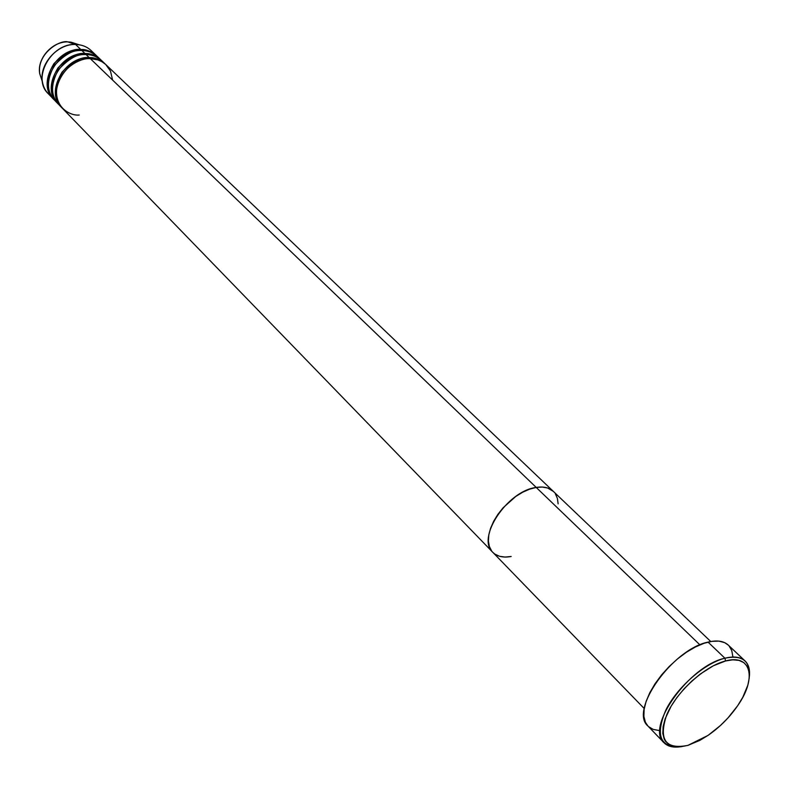 <?xml version="1.0" encoding="UTF-8"?>
<svg xmlns="http://www.w3.org/2000/svg" width="789" height="789" viewBox="0 0 789 789"><rect width="100%" height="100%" fill="white"/><g stroke="black" fill="none" stroke-linecap="round" stroke-linejoin="round"><path stroke-width="1.18" d="M724.913 658.213L725.555 660.965C751.049 653.765 756.967 677.909 738.169 704.971C729.973 717.004 719.893 727.172 707.92 735.466L687.909 745.378L699.902 740.348L708.226 735.259L720.436 725.515L727.971 717.951L737.695 705.682L742.774 697.318L747.814 685.246L749.254 677.958L749.077 671.597L747.262 666.409L743.869 662.622L738.987 660.393L732.803 659.821L725.555 660.965L713.276 665.808L700.297 674.023L691.854 681.035L683.974 688.935L676.982 697.427L671.163 706.135L665.127 718.848L663.115 726.6L662.799 733.405L664.17 739.007L665.472 741.295L669.22 744.747L674.348 746.591L680.66 746.798L687.909 745.378C665.413 749.797 658.371 739.569 666.754 714.716C676.508 691.805 704.616 666.172 725.555 660.965L724.913 658.213C733.918 656.004 740.644 656.921 745.082 660.985C748.662 664.486 750.083 669.644 749.363 676.449C750.319 660.807 742.173 654.722 724.913 658.213L708.049 642.108L724.913 658.213C704.488 663.302 677.199 687.17 665.877 709.992C655.373 734.934 659.91 747.222 679.487 746.887C672.692 747.666 667.524 746.286 663.993 742.725C645.205 727.478 689.3 665.64 724.913 658.213M553.237 491.281L105.923 64.678C101.761 60.792 96.564 58.79 90.331 58.662L536.214 487.434L529.567 489.18L522.653 492.228L515.759 496.459L503.096 507.781L497.849 514.408L493.618 521.342L490.571 528.285L488.805 534.962L488.411 541.116L489.367 546.511L491.636 550.949L489.367 546.511L488.411 541.116L488.805 534.962L490.571 528.285L493.618 521.342L497.849 514.408L503.096 507.781L515.759 496.459L522.653 492.228L529.567 489.18L536.214 487.434L699.922 644.86L536.214 487.434L542.339 487.05L547.694 488.026L553.385 491.429L547.694 488.026L542.339 487.05L536.214 487.434C507.347 490.797 476.053 538.078 492.819 552.339C476.053 538.078 507.347 490.797 536.214 487.434C543.552 486.3 549.252 487.602 553.306 491.36C549.252 487.602 543.552 486.3 536.214 487.434L90.331 58.662C82.155 57.548 61.66 66.158 56.897 87.076C53.81 107.915 70.793 116.062 79.225 115.016M745.082 660.985L728.257 645.067C723.779 640.964 717.043 639.978 708.049 642.108C672.494 649.179 629.001 710.583 647.937 726.038L663.993 742.725M555.367 493.835L557.399 498.401L558.129 503.855L557.399 498.401L555.367 493.835M511.173 556.482L505.078 557.064L499.654 556.304L495.107 554.243L499.654 556.304L505.078 557.064L511.173 556.482C503.234 557.941 497.109 556.561 492.819 552.339L644.258 708.571M647.956 726.058L645.372 722.211L643.883 716.402L644.13 709.36L646.122 701.362L649.801 692.722L655.028 683.777L661.596 674.901L669.24 666.458L677.662 658.785L686.499 652.197L695.385 646.98L703.975 643.311L711.915 641.339L718.897 641.122L724.667 642.64L728.277 645.086M728.997 645.826L731.748 650.521L732.843 656.537M659.131 730.515L653.164 729.391L648.509 726.59M58.416 104.178L61.493 107.363C44.756 92.185 64.659 56.157 89.265 57.636L89.275 58.672L89.265 57.636C95.499 57.765 100.696 59.777 104.848 63.653L105.381 64.175C99.828 59.451 94.453 57.272 89.265 57.636L86.08 54.569C78.052 53.415 68.821 58.485 58.366 69.797C50.101 85.094 50.654 97.057 60.043 105.687L58.416 104.178C41.689 89.009 61.512 53.08 86.08 54.569L89.265 57.636C81.514 56.542 72.46 61.345 62.104 72.055C53.435 86.632 53.415 98.576 62.025 107.886M54.333 99.966L57.39 103.122C40.673 87.954 60.467 52.054 85.025 53.553L85.034 54.579L85.025 53.553C91.238 53.701 96.426 55.703 100.578 59.579L101.11 60.102C95.558 55.378 90.202 53.198 85.025 53.553L81.859 50.516C73.86 49.352 64.649 54.392 54.244 65.655C46.009 80.892 46.581 92.826 55.94 101.465L54.333 99.966C37.625 84.808 57.35 48.987 81.859 50.516L85.025 53.553C77.283 52.449 68.258 57.232 57.952 67.903C49.322 82.431 49.312 94.345 57.913 103.645M67.854 41.906L75.596 44.49L80.813 49.51C56.315 47.971 36.619 83.762 53.317 98.921L53.83 99.434C45.239 90.143 45.239 78.259 53.83 63.781C64.096 53.149 73.091 48.395 80.813 49.51L80.823 50.526L80.813 49.51C87.017 49.658 92.195 51.67 96.347 55.546L96.86 56.058C91.327 51.334 85.971 49.155 80.813 49.51L75.596 44.49L79.156 44.786C85.222 45.801 90.005 48.632 93.496 53.267M96.347 55.546L91.09 50.535C86.948 46.659 81.78 44.648 75.596 44.49L67.992 41.916L77.056 44.115L67.992 41.916C52.478 41.127 36.728 58.879 39.736 73.712L41.728 79.728L39.736 73.712C36.718 53.248 60.319 39.43 67.992 41.916L67.824 41.916M104.848 63.653L101.643 60.595C97.491 56.719 92.303 54.707 86.08 54.569C91.692 54.125 97.382 56.67 103.172 62.213M100.578 59.579L97.402 56.552C93.25 52.676 88.072 50.664 81.859 50.516C87.451 50.082 93.132 52.626 98.911 58.149M75.596 44.49C51.167 42.922 31.59 78.565 48.267 93.713L51.019 96.09C46.354 92.638 43.494 87.885 42.419 81.819C38.888 64.451 57.429 43.573 75.596 44.49M112.62 80.093L110.46 71.02L105.716 64.481L101.84 61.641L97.836 59.875L90.331 58.662C65.704 57.193 45.792 93.24 62.528 108.428L492.74 552.261M710.761 641.526L553.306 491.36M42.419 81.819L39.736 73.712C36.708 58.761 52.38 41.107 67.962 41.906L71.03 42.172L79.156 44.786M53.317 98.921L48.267 93.713"/></g></svg>
